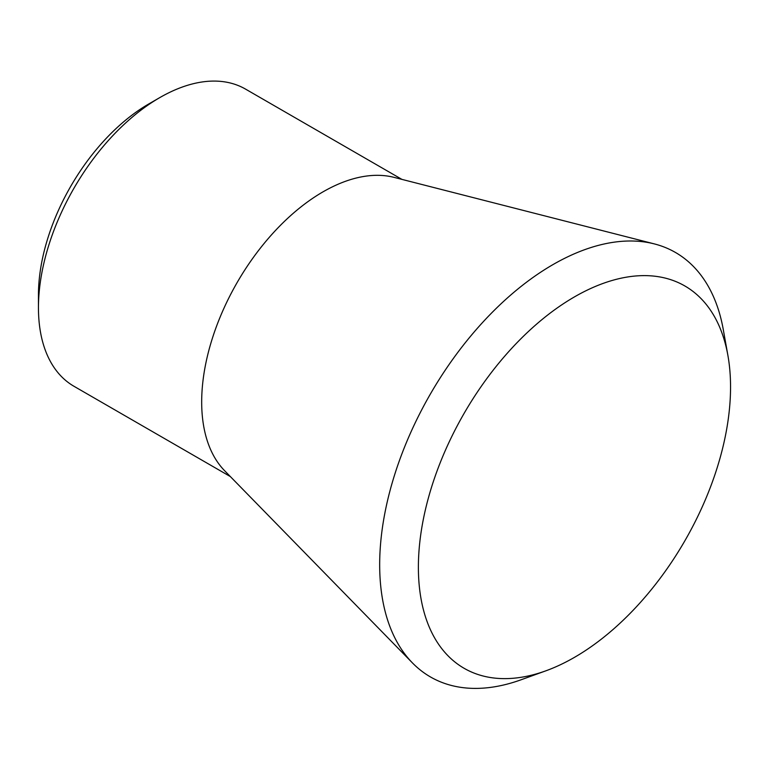 <?xml version="1.0" encoding="UTF-8"?>
<svg xmlns="http://www.w3.org/2000/svg" width="769" height="769" viewBox="0 0 769 769"><rect width="100%" height="100%" fill="white"/><g stroke="black" fill="none" stroke-linecap="round" stroke-linejoin="round"><path stroke-width="1.15" d="M230.316 476.549L73.987 386.288A171.574 99.057 -60 0 1 38.45 307.744L38.45 295.008A155.972 90.05 -60 0 1 148.744 103.978L159.769 97.615A171.574 99.057 -60 0 1 245.561 89.117L401.889 179.369M412.424 662.897L224.615 470.705A171.574 99.057 -60 0 1 201.68 401.985A171.574 99.057 -60 0 1 267.737 239.14A171.574 99.057 -60 0 1 393.978 177.351L654.323 243.898A245.051 141.486 120 0 0 474.021 332.15A245.051 141.486 120 0 0 379.675 564.744A245.051 141.486 120 0 0 412.424 662.897A245.051 141.486 120 0 0 521.113 679.767L545.788 670.847A220.732 127.443 120 0 0 730.55 387.009A220.732 127.443 120 0 0 727.897 355.432A220.732 127.443 120 0 0 560.063 305.975A220.732 127.443 120 0 0 418.384 567.234A220.732 127.443 120 0 0 545.788 670.847M727.897 355.432L723.283 329.603A245.051 141.486 120 0 0 654.323 243.898M38.45 307.744A171.574 99.057 -60 0 1 159.769 97.615"/></g></svg>
